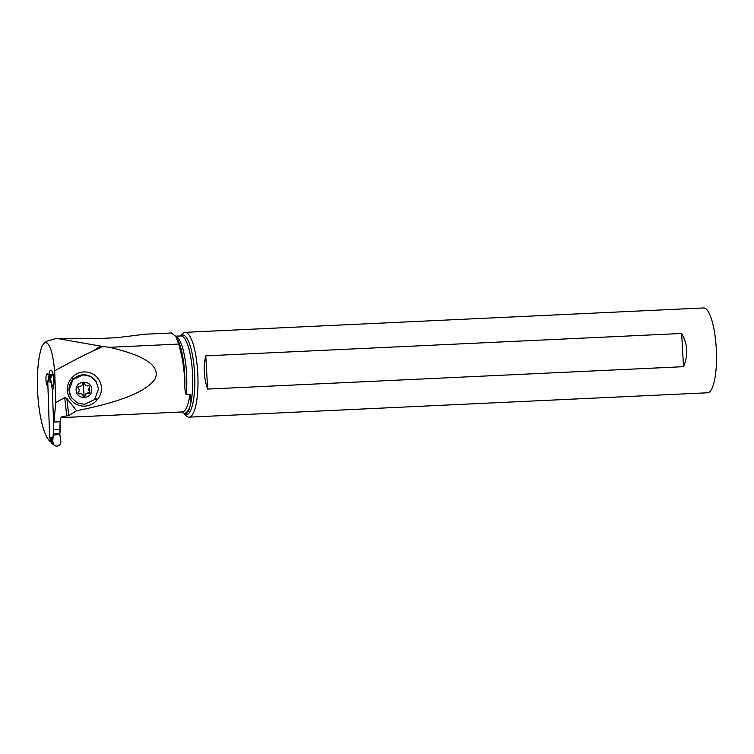 <?xml version="1.0" encoding="UTF-8"?>
<svg xmlns="http://www.w3.org/2000/svg" width="754" height="754" viewBox="0 0 754 754"><rect width="100%" height="100%" fill="white"/><g stroke="black" fill="none" stroke-linecap="round" stroke-linejoin="round"><path stroke-width="1.13" d="M50.914 441.495A13.591 13.12 -81 0 1 50.999 441.967L51.545 443.625A0.679 0.66 99 0 0 52.13 443.936M49.378 374.955A0.679 0.66 99 0 0 49.246 375.143L48.803 376.727A13.591 13.12 -81 0 1 47.973 380.384A3.393 3.28 99 0 0 47.756 381.731L49.623 437.075A3.393 3.28 99 0 0 49.924 438.394M60.339 429.507L60.084 421.74L59.877 433.475L60.339 429.507L53.779 429.818L52.45 390.383L51.715 386.227L52.45 390.383L53.779 429.818L53.317 433.786A2.714 0.688 -92.7 0 0 53.261 434.672L52.752 441.099L53.261 435.133L59.83 434.361A2.714 0.688 87.3 0 1 59.877 433.475A2.714 0.688 -92.7 0 0 59.83 434.361L60.744 440.722A4.241 4.1 -81 0 1 54.335 445.312A4.241 4.1 -81 0 1 52.752 441.099L53.43 444.549M49.623 437.075L52.837 437.584L53.251 434.672A2.714 0.688 87.3 0 1 53.317 433.786L53.779 429.818M52.215 374.267L51.187 375.058L52.912 373.927L50.273 378.744L51.592 385.313A2.714 0.688 -92.7 0 0 51.715 386.227A2.714 0.688 87.3 0 1 51.602 385.313L50.659 378.951A4.241 4.1 -81 0 1 52.987 373.918A4.241 4.1 -81 0 0 50.659 378.951L51.592 385.313L53.817 384.747M50.754 381.665L49.453 377.151L50.706 375.558M50.669 375.596L51.187 375.058L50.235 378.715L50.735 381.618M50.659 378.951L50.009 378.499L50.546 381.26M50.066 380.704L49.51 376.661L51.413 375.03M49.387 379.187L49.528 377.716M49.51 376.661L49.453 377.151M53.939 445.001L52.375 441.052L52.657 438.074L51.63 441.797L54.335 445.312M51.442 443.314L52.667 443.503L51.724 442.249L51.432 439.855L52.026 438.734L50.132 438.432M52.837 437.584L52.657 438.074M52.639 438.112L52.337 441.043L52.478 438.394M51.432 439.855L51.668 441.373M50.084 437.15L50.235 441.524A61.328 15.561 87.3 0 1 49.934 441.316A52.054 13.214 87.3 0 1 37.7 393.192A52.054 13.214 87.3 0 1 42.158 345.841L44.495 342.768C49.246 341.468 52.639 350.817 54.665 370.817L55.739 402.57L53.958 421.986M50.235 441.524L51.517 441.467M52.478 390.157A10.188 2.582 -92.7 0 0 53.798 379.111A10.188 2.582 -92.7 0 0 50.942 370.252A10.188 2.582 -92.7 0 0 50.81 370.242A10.188 2.582 -92.7 0 0 50.094 370.695A10.188 2.582 -92.7 0 0 48.859 374.983L48.077 374.861A5.947 1.508 -92.7 0 0 47.266 373.89A5.947 1.508 -92.7 0 0 47.191 373.88A5.947 1.508 -92.7 0 0 45.947 378.15A5.947 1.508 -92.7 0 0 46.852 384.785A5.947 1.508 -92.7 0 0 47.662 385.756A5.947 1.508 -92.7 0 0 47.747 385.756A5.947 1.508 -92.7 0 0 47.888 385.718M61.178 417.414L62.893 417.16A42.017 10.66 87.3 0 1 61.847 417.575A42.017 10.66 87.3 0 1 61.47 417.622A42.017 10.66 87.3 0 1 61.046 417.603M44.495 342.768L47.087 341.119L56.607 338.376L99.019 338.527L116.983 337.679L145.192 334.201L171.412 332.976L175.946 336.52L178.66 344.06C182.298 356.142 184.362 369.413 184.871 383.861C184.636 388.008 185.079 391.59 186.2 394.615L189.942 394.436C191.082 394.031 191.196 397.631 190.272 405.237A39.057 9.915 -92.7 0 0 191.431 361.684A39.057 9.915 -92.7 0 0 180.847 335.935L175.748 336.171M178.66 344.06L109.481 347.311C145.173 355.615 160.423 366.048 155.22 378.602C147.379 391.175 121.168 401.891 76.569 410.742L68.746 415.614L61.913 416.679L60.603 418.498L60.216 421.731L54.147 422.014M98.463 415.878L83.015 416.604M51.376 374.861L48.859 374.983M76.569 410.742L66.87 398.442L64.731 397.631L55.739 402.57M54.665 370.817C71.979 361.336 84.721 354.766 92.874 351.091L103.025 346.538L109.481 347.311M95.843 376.123A16.748 16.72 147.4 0 0 72.205 377.537L71.536 378.301A16.748 16.72 147.4 0 0 72.912 401.92A16.748 16.72 147.4 0 0 96.55 400.497L97.228 399.743A16.748 16.72 147.4 0 0 95.843 376.123M56.607 338.376L103.025 346.538M181.516 411.976L185.399 413.965C187.388 413.522 188.943 410.93 190.065 406.199L190.272 405.237M180.611 335.945L182.308 333.956A42.46 10.773 87.3 0 1 184.683 332.382A42.46 10.773 87.3 0 1 185.06 332.335A42.46 10.773 87.3 0 1 197.784 373.503A42.46 10.773 87.3 0 1 189.424 417.113A42.46 10.773 87.3 0 1 189.047 417.16A42.46 10.773 87.3 0 1 186.153 415.803L184.202 413.899M189.047 417.16L707.572 392.777A42.46 10.773 -92.7 0 0 707.94 392.73A42.46 10.773 -92.7 0 0 716.3 349.121A42.46 10.773 -92.7 0 0 703.576 307.952L185.06 332.335M681.654 333.475L205.785 355.85L207.642 389.064L683.51 366.689C688.374 355.2 687.761 344.135 681.654 333.475L683.51 366.689M207.642 389.064C203.806 377.99 203.194 366.915 205.785 355.85M69 390.327L69.962 394.851L71.338 397.556L69.029 390.374L72.912 379.63L83.034 374.861L90.244 376.321L96.229 381.637A14.778 14.75 147.4 0 0 96.201 381.59A14.778 14.75 147.4 0 0 69 390.327M96.201 381.59L98.529 388.828L94.646 399.573L84.533 404.342L77.323 402.881L71.338 397.556M76.126 390.233C75.343 380.157 91.479 379.309 91.724 389.422C92.506 399.497 76.38 400.346 76.126 390.233M78.18 392.891A1.122 1.122 147.4 0 0 79.651 393.89A2.762 2.752 -32.6 0 1 83.138 395.671A1.122 1.122 147.4 0 0 85.306 395.577A2.762 2.752 -32.6 0 1 88.595 393.428A1.122 1.122 147.4 0 0 89.585 391.496A2.762 2.752 -32.6 0 1 89.387 387.575A1.122 1.122 147.4 0 0 88.209 385.765A2.762 2.752 -32.6 0 1 84.712 383.984A1.122 1.122 147.4 0 0 82.554 384.078A2.762 2.752 -32.6 0 1 79.255 386.227A1.122 1.122 147.4 0 0 78.265 388.159A2.762 2.752 -32.6 0 1 78.473 392.08A1.122 1.122 147.4 0 0 78.18 392.891M85.306 395.577L84.052 396.114L82.912 395.313C82.214 393.739 81.055 393.145 79.415 393.541L77.954 392.551M78.755 388.734L77.681 387.047M84.486 383.626L85.023 384.634M89.387 387.575L89.377 386.057M89.16 387.226L89.745 391.929L88.369 393.07C86.672 392.843 85.57 393.56 85.079 395.2M59.839 434.822L60.744 440.722A4.241 4.1 -81 0 1 55.984 446.048A4.241 4.1 -81 0 1 52.752 441.099M50.97 382.231L47.756 381.731M50.075 380.713L47.973 380.384M50.386 375.652L49.151 375.464M51.234 375.002L50.584 374.898M53.675 386.133L51.715 386.227M53.317 433.786L59.877 433.475M98.303 415.888L182.166 411.938A42.017 10.66 -92.7 0 0 182.534 411.901A42.017 10.66 -92.7 0 0 189.942 394.436M63.289 416.161A42.017 10.66 87.3 0 1 62.073 417.207M66.738 415.991L64.731 397.631M100.621 346.19L92.874 351.091M184.871 383.861A40.424 10.254 -92.7 0 0 177.426 339.149L175.955 336.52M175.852 336.35A39.057 9.915 87.3 0 1 186.2 394.615M180.696 335.945A39.858 10.113 87.3 0 1 182.317 335.096A39.858 10.113 87.3 0 1 194.57 373.004A39.858 10.113 87.3 0 1 186.766 414.634A39.858 10.113 87.3 0 1 184.296 413.927M190.065 406.199A43.374 11.008 87.3 0 1 184.881 413.145A43.374 11.008 87.3 0 1 181.705 411.967M66.87 398.442L68.746 415.614M71.536 378.301L72.95 379.507M73.666 378.781L72.205 377.537M97.228 399.743L95.683 398.319M95.051 399.12L96.55 400.497M83.383 383.23L84.052 396.114M51.998 443.936L53.044 444.097M61.47 417.622L83.063 416.604"/></g></svg>
